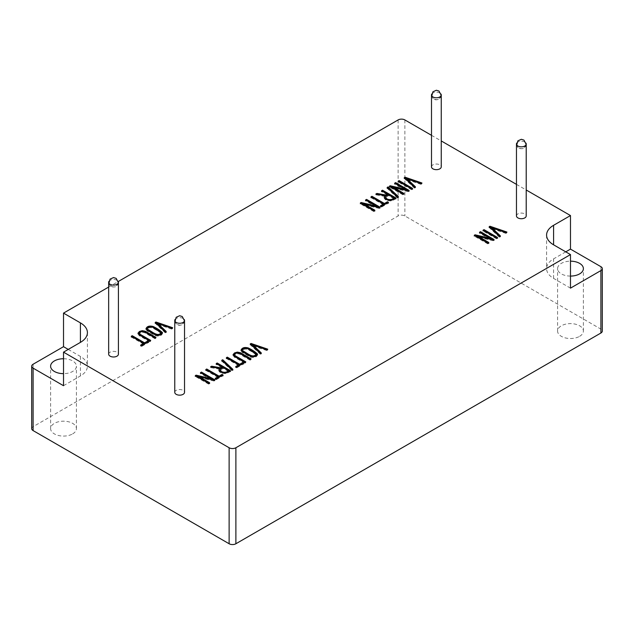 <?xml version="1.0" encoding="UTF-8"?>
<svg xmlns="http://www.w3.org/2000/svg" width="634" height="634" viewBox="0 0 634 634"><rect width="100%" height="100%" fill="white"/><g stroke="black" fill="none" stroke-linecap="round" stroke-linejoin="round"><path stroke-width="0.48" stroke-dasharray="3.17 2.38" d="M431.5 135.311L441.248 140.938M516.464 184.367L526.212 189.994M108.66 287.051L118.233 281.528M516.464 215.909A4.874 2.813 180 0 1 519.476 213.301A4.874 2.813 180 0 1 524.786 213.912A4.874 2.813 180 0 1 526.212 215.909M174.77 392.343A4.874 2.813 180 0 1 177.782 389.744A4.874 2.813 180 0 1 183.091 390.354A4.874 2.813 180 0 1 184.526 392.343M431.5 166.853A4.874 2.813 180 0 1 434.504 164.246A4.874 2.813 180 0 1 439.822 164.856A4.874 2.813 180 0 1 441.248 166.853M108.66 354.176A4.874 2.813 180 0 1 111.671 351.569A4.874 2.813 180 0 1 116.989 352.179A4.874 2.813 180 0 1 118.415 354.176M31.7 428.639A4.779 2.758 180 0 1 33.103 426.682L398.112 215.948A4.779 2.758 180 0 1 404.872 215.948L600.897 329.117A4.779 2.758 180 0 1 602.3 331.075M72.641 433.902A12.902 7.45 0 0 0 76.421 428.639A12.902 7.45 0 0 0 63.519 421.182A12.902 7.45 0 0 0 50.609 428.639A12.902 7.45 0 0 0 58.582 435.518A12.902 7.45 0 0 0 72.641 433.902M579.611 336.337A12.902 7.45 0 0 0 583.391 331.075A12.902 7.45 0 0 0 570.481 323.617A12.902 7.45 0 0 0 557.579 331.075A12.902 7.45 0 0 0 565.544 337.954A12.902 7.45 0 0 0 579.611 336.337M570.481 288.145L553.585 278.389A23.902 13.797 180 0 1 546.587 268.626A23.902 13.797 180 0 1 553.585 258.87L565.75 251.849M570.481 276.083A12.902 7.45 180 0 1 557.579 268.626A12.902 7.45 180 0 1 570.481 261.176M68.25 349.413L80.415 356.435A23.902 13.797 180 0 1 87.413 366.19A23.902 13.797 180 0 1 80.415 375.946L63.519 385.71M63.519 358.741A12.902 7.45 180 0 1 72.641 360.928A12.902 7.45 180 0 1 76.421 366.19A12.902 7.45 180 0 1 72.641 371.461A12.902 7.45 180 0 1 63.519 373.648M108.953 281.337A4.874 2.813 180 0 1 116.989 280.299A4.874 2.813 180 0 1 118.122 281.337M431.786 94.006A4.874 2.813 180 0 1 439.822 92.976A4.874 2.813 180 0 1 440.963 94.014M175.055 319.504A4.874 2.813 180 0 1 183.091 318.466A4.874 2.813 180 0 1 184.232 319.504M516.75 143.062A4.874 2.813 180 0 1 524.786 142.032A4.874 2.813 180 0 1 525.927 143.062M411.918 188.773L412.591 189.162L411.624 189.725L411.624 188.94M411.624 189.725L398.144 181.942L398.144 181.165M398.144 181.942L399.119 181.379M412.591 189.162L412.591 188.385M403.232 193.79L403.906 194.178L402.875 194.773L402.875 193.996M402.875 194.773L389.395 186.998L389.395 186.214M389.395 186.998L390.211 186.523M405.015 189.962L394.633 183.971L394.633 183.194M394.633 183.971L395.624 183.4M408.423 190.794L409.104 191.183L409.104 190.398M409.104 191.183L408.288 191.65L408.288 190.874M408.288 191.65L393.524 188.187M403.906 194.178L403.906 193.402M397.851 196.897L398.366 197.38L398.366 196.595M398.366 197.38L397.383 197.943L397.383 197.166M397.383 197.943L387.144 188.25L387.144 187.466M387.144 188.25L388.103 187.696M384.981 196.453L375.843 194.828L375.843 194.052M375.843 194.828L376.913 194.226M387.437 194.971L381.533 191.563L381.533 190.779M381.533 191.563L382.524 190.985M395.299 198.371L395.981 198.759L395.981 197.974M395.981 198.759L391.558 201.057L385.94 200.265L384.283 198.434L384.236 197.483M394.015 198.767L388.428 195.541L385.559 197.816M388.428 195.541L388.428 194.757M387.453 202.531L388.444 203.102L381.502 207.12L381.502 206.335M381.502 207.12L380.511 206.541L380.511 205.765M380.511 206.541L381.185 206.153M383.467 204.837L370.985 197.626L370.985 196.841M370.985 197.626L371.944 197.071M388.444 203.102L388.444 202.325M374.171 210.567L374.845 210.956L373.814 211.558L373.814 210.773M373.814 211.558L360.334 203.776L360.334 202.991M360.334 203.776L361.15 203.308M375.946 206.739L365.572 200.748L365.572 199.972M365.572 200.748L366.563 200.178M379.362 207.572L380.035 207.96L380.035 207.175M380.035 207.96L379.227 208.428L379.227 207.651M379.227 208.428L364.463 204.964M374.845 210.956L374.845 210.179M499.83 236.133L500.337 236.617L500.337 235.832M500.337 236.617L499.378 237.171L499.378 236.395M499.378 237.171L489.163 227.479L489.163 226.703M489.163 227.479L489.955 227.02M506.059 232.535L506.907 232.821L506.907 232.044M506.907 232.821L505.916 233.399L505.916 232.615M505.916 233.399L492.032 228.723M496.858 237.845L497.531 238.233L496.557 238.796L496.557 238.019M496.557 238.796L483.045 230.99L483.045 230.213M483.045 230.99L484.011 230.427M497.531 238.233L497.531 237.457M488.14 242.877L488.814 243.266L487.784 243.868L487.784 243.084M487.784 243.868L474.264 236.062L474.264 235.277M474.264 236.062L475.08 235.586M489.924 239.042L479.518 233.027L479.518 232.25M479.518 233.027L480.509 232.456M493.355 239.866L494.029 240.262L494.029 239.478M494.029 240.262L493.212 240.73L493.212 239.953M493.212 240.73L478.408 237.259M488.814 243.266L488.814 242.489M165.688 331.764L166.195 332.248L166.195 331.471M166.195 332.248L165.252 332.795L165.252 332.018M165.252 332.795L155.195 323.253L155.195 322.476M155.195 323.253L155.98 322.801M171.822 328.222L172.67 328.515L172.67 327.73M172.67 328.515L171.687 329.078L171.687 328.301M171.687 329.078L158.017 324.481M162.431 333.064L162.494 333.436C161.512 335.861 159.11 336.606 155.282 335.655L146.953 330.845L146.042 329.101M161.076 333.444C158.69 331.455 155.813 329.609 152.429 327.921C149.751 327.303 148.071 327.818 147.389 329.458M150.036 340.799L150.71 341.187L150.71 340.41M150.71 341.187L149.751 341.742L149.751 340.965M149.751 341.742L139.163 335.632L138.053 333.722M155.282 337.771L155.956 338.16L155.956 337.383M155.956 338.16L154.997 338.714L154.997 337.938M154.997 338.714L144.457 332.628L142.214 332.271L140.383 332.834L139.409 334.102M147.556 341.877L148.538 342.447L141.667 346.41L141.667 345.633M141.667 346.41L140.685 345.847L140.685 345.07M140.685 345.847L141.358 345.459M143.625 344.151L131.286 337.034L131.286 336.25M131.286 337.034L132.237 336.488M148.538 342.447L148.538 341.663M260.764 353.209L261.271 353.693L261.271 352.916M261.271 353.693L260.32 354.24L260.32 353.463M260.32 354.24L250.264 344.698L250.264 343.921M250.264 344.698L251.048 344.246M266.89 349.667L267.746 349.96L267.746 349.175M267.746 349.96L266.763 350.523L266.763 349.738M266.763 350.523L253.093 345.926M257.507 354.509L257.57 354.882C256.588 357.307 254.179 358.051 250.359 357.101L242.022 352.29L241.118 350.547M256.144 354.889C253.766 352.9 250.89 351.054 247.506 349.366C244.827 348.748 243.147 349.263 242.465 350.903M245.104 362.244L245.786 362.632L245.786 361.856M245.786 362.632L244.827 363.187L244.827 362.41M244.827 363.187L234.231 357.069L233.13 355.167M250.351 359.216L251.032 359.605L251.032 358.828M251.032 359.605L250.073 360.16L250.073 359.383M250.073 360.16L239.533 354.073L237.282 353.717L235.46 354.279L234.485 355.547M242.632 363.322L243.607 363.892L236.736 367.855L236.736 367.078M236.736 367.855L235.761 367.292L235.761 366.515M235.761 367.292L236.434 366.904M238.693 365.596L226.362 358.479L226.362 357.695M226.362 358.479L227.313 357.933M243.607 363.892L243.607 363.108M232.353 369.614L232.86 370.097L232.86 369.313M232.86 370.097L231.893 370.652L231.893 369.876M231.893 370.652L221.773 361.079L221.773 360.294M221.773 361.079L222.724 360.532M219.626 369.194L210.599 367.593L210.599 366.809M210.599 367.593L211.645 366.999M222.043 367.728L216.21 364.36L216.21 363.583M216.21 364.36L217.193 363.797M229.809 371.08L230.483 371.469L230.483 370.692M230.483 371.469L226.116 373.743L220.577 372.951L218.928 371.152L218.881 370.201M228.549 371.484L223.025 368.291L220.188 370.533M223.025 368.291L223.025 367.514M222.066 375.201L223.041 375.764L216.178 379.726L216.178 378.942M216.178 379.726L215.203 379.164L215.203 378.379M215.203 379.164L215.877 378.767M218.128 377.468L205.796 370.351L205.796 369.567M205.796 370.351L206.739 369.804M223.041 375.764L223.041 374.987M208.951 383.118L209.624 383.507L208.61 384.101L208.61 383.316M208.61 384.101L195.296 376.414L195.296 375.629M195.296 376.414L196.096 375.946M210.718 379.346L200.463 373.426L200.463 372.649M200.463 373.426L201.446 372.863M214.086 380.154L214.76 380.551L214.76 379.766M214.76 380.551L213.951 381.01L213.951 380.234M213.951 381.01L199.377 377.587M209.624 383.507L209.624 382.73M414.882 187.062L415.389 187.553L415.389 186.768M415.389 187.553L414.43 188.1L414.43 187.323M414.43 188.1L404.246 178.439L404.246 177.663M404.246 178.439L405.047 177.988M421.095 183.48L421.943 183.765L421.943 182.988M421.943 183.765L420.952 184.335L420.952 183.559M420.952 184.335L407.107 179.684M398.112 119.937L398.112 215.948M33.103 364.241L33.103 426.682M404.872 119.937L404.872 215.948M600.897 266.676L600.897 329.117M553.585 278.389L553.585 258.87M80.415 356.435L80.415 375.946M146.953 330.845L146.953 330.06M242.022 352.29L242.022 351.505M546.587 235.063L546.587 268.626M87.413 332.628L87.413 366.19M583.391 331.075L583.391 268.626M557.579 331.075L557.579 268.626M76.421 428.639L76.421 366.19M50.609 428.639L50.609 366.19M525.927 144.972L525.214 146.668L522.685 148.538L521.291 148.744L519.016 148.118L517.415 146.597L516.75 144.972M526.212 144.021C526.172 146.153 525.031 147.69 522.788 148.633L519.92 148.641C517.97 148.118 516.821 146.581 516.464 144.021M184.232 321.406L183.519 323.102L180.991 324.98L179.596 325.179L177.322 324.553L175.721 323.031L175.055 321.406M184.526 320.455C184.478 322.587 183.337 324.132 181.094 325.068L179.604 325.29C179.834 325.313 175.84 325.86 174.77 320.455M118.122 283.239L117.417 284.935L114.889 286.814L113.494 287.012L111.219 286.386L109.611 284.864L108.953 283.239M118.415 282.288C118.368 284.42 117.227 285.966 114.992 286.901L112.123 286.917C110.165 286.386 109.016 284.848 108.66 282.288M440.963 95.916L440.25 97.612L437.722 99.49L436.327 99.689L434.052 99.062L432.451 97.541L431.786 95.916M441.248 94.965C441.201 97.097 440.059 98.635 437.825 99.578L436.335 99.8C436.564 99.823 432.57 100.37 431.5 94.965M384.188 197.095L384.188 197.871M385.559 197.15L385.559 197.935M145.986 329.506L145.986 328.729M162.494 333.436L162.494 332.66M137.974 333.373L137.974 334.158M241.055 350.951L241.055 350.174M257.57 354.882L257.57 354.105M233.043 354.818L233.043 355.595M218.833 369.812L218.833 370.597M220.188 369.876L220.188 370.652"/><path stroke-width="0.95" d="M118.233 281.528L398.112 119.937A4.779 2.758 180 0 1 404.872 119.937L431.5 135.311M441.248 140.938L516.464 184.367M526.212 189.994L570.481 215.552L553.585 225.308A23.902 13.797 180 0 0 546.587 235.063A23.902 13.797 180 0 0 553.585 244.819L553.585 225.308M63.519 313.117L80.415 322.872A23.902 13.797 180 0 1 87.413 332.628A23.902 13.797 180 0 1 80.415 342.384L63.519 352.147L63.519 385.71L33.103 368.148A4.779 2.758 180 0 1 31.7 366.19A4.779 2.758 180 0 1 33.103 364.241L63.519 346.679L63.519 313.117L108.66 287.051M565.75 251.849L570.481 249.114L600.897 266.676A4.779 2.758 180 0 1 602.3 268.626A4.779 2.758 180 0 1 600.897 270.583L570.481 288.145L570.481 254.583L235.888 447.755A4.779 2.758 180 0 1 229.128 447.755L63.519 352.147M570.481 254.583L553.585 244.819M208.61 383.316L195.296 375.629L196.096 375.169L210.718 378.561L200.463 372.649L201.446 372.079L214.76 379.766L213.951 380.234L199.377 376.81L209.624 382.73L208.61 383.316M219.626 368.417L210.599 366.809L211.645 366.214L220.6 367.775L222.043 366.943L216.21 363.583L217.193 363.013L230.483 370.692L226.116 372.958L220.577 372.166L218.928 370.375L219.626 368.417L218.881 370.201M236.736 367.078L235.761 366.515L238.693 364.819L226.362 357.695L227.313 357.148L239.644 364.273L242.632 362.545L243.607 363.108L236.736 367.078M242.022 351.505L241.055 350.174C242.053 347.717 244.455 346.972 248.259 347.947C252.078 349.778 255.177 351.83 257.57 354.105C256.588 356.53 254.179 357.267 250.359 356.324L242.022 351.505M261.271 352.916L260.32 353.463L250.264 343.921L251.048 343.462L267.746 349.175L266.763 349.738L253.093 345.142L261.271 352.916M150.71 340.41L149.751 340.965L139.163 334.847L138.006 333.143L139.456 331.487L142.238 330.655L145.392 331.281L155.956 337.383L154.997 337.938L144.457 331.851L142.214 331.495L140.383 332.058L139.409 333.326L140.146 334.308L150.71 340.41M487.784 243.084L474.264 235.277L475.08 234.81L489.924 238.257L479.518 232.25L480.509 231.672L494.029 239.478L493.212 239.953L478.408 236.474L488.814 242.489L487.784 243.084M500.337 235.832L499.378 236.395L489.163 226.703L489.955 226.243L506.907 232.044L505.916 232.615L492.032 227.947L500.337 235.832M381.502 206.335L380.511 205.765L383.467 204.053L370.985 196.841L371.944 196.286L384.434 203.498L387.453 201.755L388.444 202.325L381.502 206.335M398.366 196.595L397.383 197.166L387.144 187.466L388.103 186.911L398.366 196.595M411.624 188.94L398.144 181.165L399.119 180.603L412.591 188.385L411.624 188.94M525.927 143.062A4.874 2.813 180 0 1 526.212 144.021L526.212 215.909A4.874 2.813 180 0 1 523.209 218.508A4.874 2.813 180 0 1 517.891 217.898A4.874 2.813 180 0 1 516.464 215.909L516.464 144.021A4.874 2.813 180 0 1 516.75 143.062M184.232 319.504A4.874 2.813 180 0 1 184.526 320.455L184.526 392.343A4.874 2.813 180 0 1 181.514 394.942A4.874 2.813 180 0 1 176.197 394.332A4.874 2.813 180 0 1 174.77 392.343L174.77 320.455A4.874 2.813 180 0 1 175.055 319.504M440.963 94.014A4.874 2.813 180 0 1 441.248 94.965L441.248 166.853A4.874 2.813 180 0 1 438.237 169.452A4.874 2.813 180 0 1 432.927 168.842A4.874 2.813 180 0 1 431.5 166.853L431.5 94.965A4.874 2.813 180 0 1 431.786 94.006M118.122 281.337A4.874 2.813 180 0 1 118.415 282.288L118.415 354.176A4.874 2.813 180 0 1 115.404 356.776A4.874 2.813 180 0 1 110.094 356.165A4.874 2.813 180 0 1 108.66 354.176L108.66 282.288A4.874 2.813 180 0 1 108.953 281.337M402.875 193.996L389.395 186.214L390.211 185.746L405.015 189.186L394.633 183.194L395.624 182.616L409.104 190.398L408.288 190.874L393.524 187.41L403.906 193.402L402.875 193.996M384.981 195.676L375.843 194.052L376.913 193.449L385.971 195.034L387.437 194.186L381.533 190.779L382.524 190.208L395.981 197.974L391.558 200.281L385.94 199.48L384.283 197.657L384.981 195.676L384.236 197.483M373.814 210.773L360.334 202.991L361.15 202.523L375.946 205.963L365.572 199.972L366.563 199.401L380.035 207.175L379.227 207.651L364.463 204.188L374.845 210.179L373.814 210.773M496.557 238.019L483.045 230.213L484.011 229.651L497.531 237.457L496.557 238.019M166.195 331.471L165.252 332.018L155.195 322.476L155.98 322.024L172.67 327.73L171.687 328.301L158.017 323.697L166.195 331.471M146.953 330.06L145.986 328.729C146.977 326.272 149.378 325.527 153.182 326.502C157.002 328.333 160.109 330.385 162.494 332.66C161.512 335.085 159.11 335.822 155.282 334.879L146.953 330.06M141.667 345.633L140.685 345.07L143.625 343.374L131.286 336.25L132.237 335.703L144.568 342.828L147.556 341.1L148.538 341.663L141.667 345.633M245.786 361.856L244.827 362.41L234.231 356.292L233.082 354.588L234.532 352.932L237.314 352.1L240.468 352.726L251.032 358.828L250.073 359.383L239.533 353.296L237.282 352.94L235.46 353.503L234.485 354.771L235.222 355.753L245.786 361.856M232.86 369.313L231.893 369.876L221.773 360.294L222.724 359.747L232.86 369.313M216.178 378.942L215.203 378.379L218.128 376.691L205.796 369.567L206.739 369.02L219.079 376.144L222.066 374.417L223.041 374.987L216.178 378.942M415.389 186.768L414.43 187.323L404.246 177.663L405.047 177.203L421.943 182.988L420.952 183.559L407.107 178.907L415.389 186.768M602.3 268.626L602.3 331.075A4.779 2.758 180 0 1 600.897 333.024L235.888 543.758A4.779 2.758 180 0 1 229.128 543.758L33.103 430.589A4.779 2.758 180 0 1 31.7 428.639L31.7 366.19M570.481 249.114L570.481 215.552M570.481 261.176A12.902 7.45 180 0 1 579.611 263.364A12.902 7.45 180 0 1 583.391 268.626A12.902 7.45 180 0 1 579.611 273.896A12.902 7.45 180 0 1 570.481 276.083M63.519 346.679L68.25 349.413M63.519 373.648A12.902 7.45 180 0 1 50.609 366.19A12.902 7.45 180 0 1 63.519 358.741M118.415 282.288A4.874 2.813 180 0 1 113.541 285.102A4.874 2.813 180 0 1 108.66 282.288M441.248 94.965A4.874 2.813 180 0 1 436.374 97.779A4.874 2.813 180 0 1 431.5 94.965M184.526 320.455A4.874 2.813 180 0 1 179.644 323.269A4.874 2.813 180 0 1 174.77 320.455M526.212 144.021A4.874 2.813 180 0 1 521.338 146.834A4.874 2.813 180 0 1 516.464 144.021M398.144 181.942L399.119 181.379L399.119 180.603M399.119 181.379L412.591 189.162M389.395 186.998L390.211 186.523L390.211 185.746M390.211 186.523L405.015 189.962L405.015 189.186M394.633 183.971L395.624 183.4L395.624 182.616M395.624 183.4L409.104 191.183M403.906 194.178L393.524 188.187L393.524 187.41M387.144 188.25L388.103 187.696L388.103 186.911M388.103 187.696L398.366 197.38M385.971 195.034L385.971 195.811L376.913 194.226L376.913 193.449M385.971 195.811L387.437 194.971L387.437 194.186M381.533 191.563L382.524 190.985L382.524 190.208M382.524 190.985L395.981 198.759M385.559 197.816L386.922 199.694C389.664 200.827 392.026 200.518 394.015 198.767L394.015 197.99L388.428 194.757L386.138 196.08L385.551 197.15L386.922 198.917C389.664 200.043 392.026 199.734 394.015 197.99M386.922 199.694L386.922 198.917M380.511 206.541L383.467 204.837L383.467 204.053M370.985 197.626L371.944 197.071L371.944 196.286M371.944 197.071L384.434 204.283L384.434 203.498M384.434 204.283L387.453 202.531L387.453 201.755M387.453 202.531L388.444 203.102M360.334 203.776L361.15 203.308L361.15 202.523M361.15 203.308L375.946 206.739L375.946 205.963M365.572 200.748L366.563 200.178L366.563 199.401M366.563 200.178L380.035 207.96M374.845 210.956L364.463 204.964L364.463 204.188M489.163 227.479L489.955 227.02L489.955 226.243M489.955 227.02L506.059 232.535M500.337 236.617L492.032 228.723L492.032 227.947M483.045 230.99L484.011 230.427L484.011 229.651M484.011 230.427L497.531 238.233M474.264 236.062L475.08 235.586L475.08 234.81M475.08 235.586L489.924 239.042L489.924 238.257M479.518 233.027L480.509 232.456L480.509 231.672M480.509 232.456L494.029 240.262M488.814 243.266L478.408 237.259L478.408 236.474M155.195 323.253L155.98 322.801L155.98 322.024M155.98 322.801L171.822 328.222M166.195 332.248L158.017 324.481L158.017 323.697M146.042 329.101C147.373 326.938 149.751 326.328 153.182 327.279L162.431 333.064M147.389 328.681L148.118 330.409C151.669 331.97 157.993 338.255 161.076 333.444L161.076 332.66L152.429 327.136C149.751 326.518 148.071 327.033 147.389 328.681L148.118 329.632C151.669 331.194 157.993 337.478 161.076 332.66M138.053 333.722L139.456 332.264L142.238 331.431L145.392 332.065L155.282 337.771M139.409 333.326L140.146 335.093L150.036 340.799M140.685 345.847L143.625 344.151L143.625 343.374M131.286 337.034L132.237 336.488L132.237 335.703M132.237 336.488L144.568 343.604L144.568 342.828M144.568 343.604L147.556 341.877L147.556 341.1M147.556 341.877L148.538 342.447M250.264 344.698L251.048 344.246L251.048 343.462M251.048 344.246L266.89 349.667M261.271 353.693L253.093 345.926L253.093 345.142M241.118 350.547C242.442 348.375 244.827 347.773 248.259 348.724L257.507 354.509M242.465 350.127L243.187 351.854C246.737 353.415 253.061 359.7 256.144 354.889L256.144 354.105L247.506 348.581C244.827 347.963 243.147 348.478 242.465 350.127L243.187 351.077C246.737 352.639 253.061 358.923 256.144 354.105M233.13 355.167L234.532 353.709L237.314 352.876L240.468 353.51L250.351 359.216M234.485 354.771L235.222 356.538L245.104 362.244M235.761 367.292L238.693 365.596L238.693 364.819M226.362 358.479L227.313 357.933L227.313 357.148M227.313 357.933L239.644 365.049L239.644 364.273M239.644 365.049L242.632 363.322L242.632 362.545M242.632 363.322L243.607 363.892M221.773 361.079L222.724 360.532L222.724 359.747M222.724 360.532L232.86 370.097M220.6 367.775L220.6 368.56L211.645 366.999L211.645 366.214M220.6 368.56L222.043 367.728L222.043 366.943M216.21 364.36L217.193 363.797L217.193 363.013M217.193 363.797L230.483 371.469M220.188 370.533L221.535 372.396C224.246 373.513 226.584 373.204 228.549 371.484L228.549 370.7L223.025 367.514L220.767 368.814L220.188 369.868L221.535 371.619C224.246 372.729 226.584 372.427 228.549 370.7M221.535 372.396L221.535 371.619M215.203 379.164L218.128 377.468L218.128 376.691M205.796 370.351L206.739 369.804L206.739 369.02M206.739 369.804L219.079 376.921L219.079 376.144M219.079 376.921L222.066 375.201L222.066 374.417M222.066 375.201L223.041 375.764M195.296 376.414L196.096 375.946L196.096 375.169M196.096 375.946L210.718 379.346L210.718 378.561M200.463 373.426L201.446 372.863L201.446 372.079M201.446 372.863L214.76 380.551M209.624 383.507L199.377 377.587L199.377 376.81M404.246 178.439L405.047 177.988L405.047 177.203M405.047 177.988L421.095 183.48M415.389 187.553L407.107 179.684L407.107 178.907M33.103 368.148L33.103 430.589M229.128 447.755L229.128 543.758M235.888 447.755L235.888 543.758M600.897 270.583L600.897 333.024M80.415 342.384L80.415 322.872M148.118 330.409L148.118 329.632M243.187 351.854L243.187 351.077M516.75 144.972L517.867 140.851L521.338 139.298L523.953 140.098L526.022 144.037L525.927 144.972M175.055 321.406L176.173 317.285L179.644 315.732L182.259 316.532L184.328 320.471L184.232 321.406M108.953 283.239L110.062 279.118L113.541 277.565L116.149 278.366L118.225 282.304L118.122 283.239M431.786 95.916L432.903 91.795L436.374 90.242L438.982 91.042L441.058 94.981L440.963 95.916M385.559 197.15L385.559 197.935M220.188 369.876L220.188 370.652"/></g></svg>
